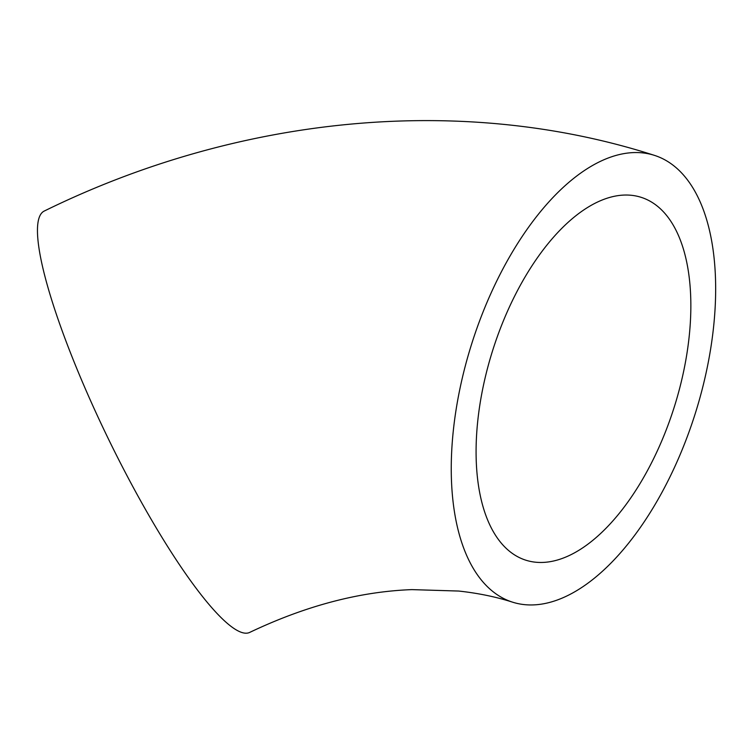 <?xml version="1.0" encoding="UTF-8"?>
<svg xmlns="http://www.w3.org/2000/svg" width="753" height="753" viewBox="0 0 753 753"><rect width="100%" height="100%" fill="white"/><g stroke="black" fill="none" stroke-linecap="round" stroke-linejoin="round"><path stroke-width="1.13" d="M512.473 602.136C495.992 596.847 478.08 593.157 458.728 591.049L411.872 589.618C359.539 591.576 305.454 605.854 249.629 632.445A234.39 42.234 -116 0 1 109.025 440.213A234.39 42.234 -116 0 1 44.371 210.991C237.91 115.981 460.93 93.212 654.461 155.372A234.39 117.092 -72.4 0 1 670.462 475.887A234.39 117.092 -72.4 0 1 512.473 602.136A234.39 117.092 -72.4 0 1 471.867 343.293A234.39 117.092 -72.4 0 1 654.461 155.372M654.122 457.645A190.377 95.104 -72.4 0 1 525.81 560.185A190.377 95.104 -72.4 0 1 492.829 349.947A190.377 95.104 -72.4 0 1 641.123 197.324A190.377 95.104 -72.4 0 1 664.381 212.845A190.377 95.104 -72.4 0 1 654.122 457.645"/></g></svg>
